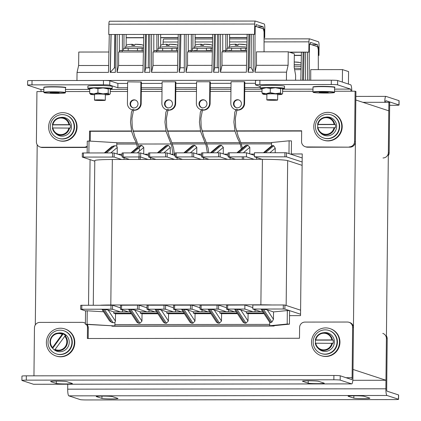 <?xml version="1.0" encoding="UTF-8"?>
<svg xmlns="http://www.w3.org/2000/svg" width="421" height="421" viewBox="0 0 421 421"><rect width="100%" height="100%" fill="white"/><g stroke="black" fill="none" stroke-linecap="round" stroke-linejoin="round"><path stroke-width="0.63" d="M37.19 144.745L35.301 324.928M385.962 380.268L353.008 369.454L355.829 100.003L388.783 110.818L385.962 380.268L352.809 380.305M289.532 315.639L300.541 315.624L302.236 153.954L291.332 153.965M90.062 159.638L88.536 305.199M289.416 324.128L287.196 324.038L287.338 310.566L289.585 310.672L289.416 324.128M263.604 313.05L246.317 313.071L246.332 311.724L260.915 311.703L252.805 309.046L252.847 305.004L283.338 304.967L284.917 305.046L284.875 309.088L300.557 314.234M284.875 309.088L283.296 309.009L283.338 304.967M252.805 309.046L283.296 309.009M260.915 311.703L262.72 311.703M287.196 324.038L269.687 325.754L269.724 322.37L261.299 309.535L262.183 309.282L270.861 322.549L271.892 322.091L263.504 309.282L262.183 309.282M263.504 309.282L267.246 309.856L273.455 319.339L271.892 322.091M287.338 310.566L273.534 311.919L267.246 309.856M85.542 310.914L80.69 309.314L80.732 305.272L112.57 305.251L120.474 307.846M87.231 310.803L85.542 310.877L85.4 324.349L87.089 324.275L87.231 310.803L103.561 311.777M111.476 322.281L109.486 320.834L102.214 309.719L103.092 309.472L111.476 322.281L113.102 322.739L114.917 322.554L115.443 321.17L115.517 313.808L131.41 313.792M113.102 322.739L104.419 309.472L103.092 309.472M104.419 309.472L108.16 310.04L115.443 321.17M131.031 313.208L113.744 313.229L113.759 311.882L108.16 310.04M113.759 311.882L128.342 311.861L120.459 309.267L137.462 309.182L137.509 305.136L139.088 305.22L146.987 307.814M112.57 305.251L112.528 309.293L120.385 311.872M112.528 309.293L110.949 309.209L110.991 305.167M81.827 305.204L81.785 309.246L110.949 309.209M81.785 309.246L80.69 309.314M111.597 325.938L112.275 326.222A2.7 0.505 89.9 0 0 112.307 326.228A2.7 0.505 89.9 0 0 112.339 326.222M273.324 325.733L274.013 326.033A2.7 0.505 89.9 0 0 274.045 326.033A2.7 0.505 89.9 0 0 274.313 325.633M120.527 305.241L137.509 305.136M147.04 305.209L165.6 305.188L173.505 307.783M173.557 305.178L192.113 305.157L200.017 307.751M200.07 305.146L218.631 305.125L226.535 307.719M226.582 305.114L244.89 305.009L252.816 307.614M284.917 305.046L300.599 310.193M94.788 161.185L82.279 157.075L114.123 157.054L121.516 159.48M262.046 159.312L254.395 156.801L286.469 156.849L302.152 161.996M235.528 159.343L228.114 156.901L246.443 156.812L254.089 159.322M209.016 159.375L201.596 156.933L218.604 156.844L220.183 156.928L227.577 159.354M182.498 159.406L175.083 156.965L192.087 156.875L193.665 156.959L201.059 159.385M155.986 159.438L148.566 156.996L165.574 156.907L167.153 156.991L174.547 159.417M129.473 159.47L122.053 157.028L139.056 156.938L140.64 157.022L148.029 159.448M286.469 156.849L286.512 152.807L302.194 157.954M248.016 321.012L246.006 323.086L236.991 309.314L240.733 309.888L248.016 321.012L248.09 313.65L263.983 313.634M246.006 323.086L244.68 323.086L243.054 322.197L234.786 309.567L235.665 309.314L244.68 323.086M221.499 321.044L219.488 323.118L210.479 309.346L214.221 309.919L221.499 321.044L221.578 313.682L237.47 313.666M219.488 323.118L218.162 323.118L216.536 322.228L208.274 309.593L209.153 309.346L218.162 323.118M194.986 321.076L192.976 323.149L183.961 309.377L187.703 309.951L194.986 321.076L195.065 313.713L210.953 313.698M192.976 323.149L191.65 323.149L190.024 322.26L181.756 309.624L182.635 309.377L191.65 323.149M168.474 321.107L166.463 323.181L157.449 309.409L161.19 309.977L168.474 321.107L168.547 313.745L184.44 313.729M166.463 323.181L165.137 323.181L163.511 322.291L155.244 309.656L156.123 309.409L165.137 323.181M141.956 321.139L139.946 323.212L130.931 309.44L134.673 310.009L141.956 321.139L142.035 313.777L157.928 313.761M139.946 323.212L138.62 323.212L136.993 322.323L128.726 309.688L129.605 309.44L138.62 323.212M87.089 324.275L114.88 325.933L114.917 322.554M130.931 309.44L129.605 309.44M157.543 313.177L140.261 313.198L140.272 311.85L134.673 310.009M140.272 311.85L154.854 311.829L146.976 309.235L163.98 309.151L164.022 305.109M139.088 305.22L139.046 309.261L146.903 311.84M139.046 309.261L137.462 309.182M128.342 311.861L130.147 311.861M157.449 309.409L156.123 309.409M184.056 313.145L166.774 313.166L166.79 311.819L161.19 309.977M166.79 311.819L181.372 311.798L173.489 309.203L190.492 309.119L190.534 305.078M165.6 305.188L165.558 309.23L173.415 311.808M165.558 309.23L163.98 309.151M154.854 311.829L156.665 311.829M183.961 309.377L182.635 309.377M210.574 313.113L193.286 313.135L193.302 311.787L187.703 309.951M193.302 311.787L207.885 311.766L200.001 309.172L217.01 309.088L217.052 305.046M192.113 305.157L192.071 309.198L199.933 311.777M192.071 309.198L190.492 309.119M181.372 311.798L183.177 311.798M210.479 309.346L209.153 309.346M237.086 313.082L219.804 313.103L219.815 311.756L214.221 309.919M219.815 311.756L234.402 311.735L226.54 309.156L227.614 309.072L244.848 309.051L252.958 311.714M218.631 305.125L218.588 309.167L226.445 311.745M218.588 309.167L217.01 309.088M207.885 311.766L209.69 311.766M236.991 309.314L235.665 309.314M246.332 311.724L240.733 309.888M234.402 311.735L236.207 311.735M246.317 313.071L248.09 313.65M113.744 313.229L115.517 313.808M140.261 313.198L142.035 313.777M166.774 313.166L168.547 313.745M193.286 313.135L195.065 313.713M219.804 313.103L221.578 313.682M244.89 305.009L244.848 309.051M250.506 154.091L254.426 154.086M254.395 156.801L254.442 152.76L284.933 152.723L284.891 156.77M286.512 152.807L284.933 152.723M117.933 154.249L122.085 154.244M83.379 157.007L83.421 152.965L82.348 153.049M83.421 152.965L112.586 152.928L112.544 156.97M114.123 157.054L114.165 153.012L112.586 152.928M114.165 153.012L122.069 155.591M139.051 147.697L141.809 145.371L140.482 145.377L138.856 146.745M141.809 145.371L143.777 147.439L143.708 153.975M157.349 152.876L165.737 145.813L167 145.345L158.054 152.876M159.38 152.876L168.321 145.34L167 145.345M168.321 145.34L170.289 147.408L170.221 153.944M183.861 152.844L192.25 145.782L193.513 145.313L184.572 152.844M185.898 152.844L194.839 145.308L193.513 145.313M194.839 145.308L196.807 147.376L196.739 153.912M210.379 152.812L218.767 145.75L220.025 145.282L211.084 152.812M212.41 152.812L221.351 145.282L220.025 145.282M221.351 145.282L223.319 147.345L223.251 153.881M242.543 148.024L245.28 145.719L246.543 145.25L237.602 152.781M238.928 152.781L247.869 145.25L246.543 145.25M247.869 145.25L249.832 147.313L249.764 153.849M288.98 153.618L289.111 140.809L271.608 142.524L271.571 145.871M88.884 152.96L89.005 141.046L116.801 142.708L116.764 146.087L117.259 147.471L117.191 154.007M138.746 146.245L140.482 145.377M144.45 154.218L148.597 154.212M140.64 157.022L140.682 152.981L148.581 155.56M170.963 154.186L173.047 154.181M174.405 154.181L175.11 154.181M175.052 155.528L167.195 152.949L165.616 152.865L165.574 156.907M197.475 154.154L201.627 154.149M201.57 155.496L193.707 152.918L192.129 152.834L192.087 156.875M223.993 154.123L228.14 154.118M220.183 156.928L220.225 152.886L228.129 155.465M229.208 156.833L229.25 152.791L228.177 152.876M229.25 152.791L246.485 152.77L254.41 155.37M202.696 156.865L202.738 152.823L201.664 152.907M202.738 152.823L218.646 152.802L218.604 156.844M220.225 152.886L218.646 152.802M176.178 156.896L176.22 152.855L175.125 152.923L175.083 156.965M176.22 152.855L192.129 152.834M149.665 156.928L149.708 152.886L148.634 152.97M149.708 152.886L165.616 152.865M123.148 156.959L123.19 152.918L122.122 153.002M123.19 152.918L139.098 152.897L139.056 156.938M140.682 152.981L139.098 152.897M246.443 156.812L246.485 152.77M256.61 159.317L256.626 157.538M230.092 159.349L230.113 157.565M203.58 159.38L203.601 157.596M177.067 159.412L177.083 157.628M150.55 159.443L150.571 157.659M124.037 159.475L124.053 157.691M104.319 152.939L111.776 146.661L114.954 145.692L116.764 146.087M89.005 141.046L87.305 141.156M271.571 145.903L272.719 145.503L264.114 152.749M265.44 152.749L273.739 145.761L272.719 145.503M273.739 145.761L275.245 148.213L269.866 152.744M275.197 152.739L275.245 148.213M289.111 140.809L291.469 140.914L291.327 154.386M255.031 309.777L255.015 311.714M228.519 309.809L228.498 311.745M202.006 309.84L201.985 311.777M175.489 309.872L175.468 311.808M148.976 309.903L148.955 311.84M122.458 309.935L122.443 311.872M273.534 311.919L273.455 319.339M270.861 322.549L269.724 322.37M114.88 325.933L85.4 324.349M269.687 325.754L273.155 325.749L289.438 324.154L289.585 310.672M93.278 305.188L94.793 160.596A21.597 1.31 0.6 0 1 112.333 159.491L262.409 159.312A21.597 1.31 0.6 0 1 287.675 160.617L302.115 165.358M100.824 305.183A21.597 1.31 0.6 0 1 110.812 304.993L260.883 304.815A21.597 1.31 0.6 0 1 271.934 304.978M251.869 307.298L252.821 307.498M337.653 80.527L337.605 84.837A5.399 0.326 -179.4 0 0 331.29 84.51L331.332 80.201A5.399 0.326 0.6 0 1 337.653 80.527L350.661 84.8A6.31 1.184 -90.1 0 1 351.782 91.215M337.605 84.837L350.619 89.11A1.989 0.374 -90.1 0 1 350.972 91.215L355.108 91.21L354.582 141.498L355.392 141.766A5.399 5.294 108.2 0 1 350.03 147.161L307.609 147.213A5.399 5.294 108.2 0 1 305.983 146.95L305.172 146.687A5.399 5.294 -71.8 0 0 306.798 146.945L307.609 147.213M43.863 89.473L40.716 89.473A1.989 0.374 -90.1 0 1 41.069 91.583L43.842 91.578M27.607 85.142L27.654 80.832A5.399 0.326 0.6 0 1 32.038 80.553L31.991 84.868A5.399 0.326 -179.4 0 0 27.607 85.142A5.399 0.326 -179.4 0 0 27.702 85.205L40.716 89.473M103.466 80.469A5.399 0.326 0.6 0 1 109.786 80.795L109.739 85.11A5.399 0.326 -179.4 0 0 103.424 84.784L103.466 80.469L32.038 80.553M109.739 85.11L117.854 87.768L117.896 83.458L127.621 83.447L117.896 83.458L109.786 80.795M255.489 83.295L244.796 83.311L255.489 83.295M231.029 83.326L210.326 83.347L231.029 83.326M196.56 83.369L175.857 83.39L196.56 83.369M162.09 83.405L141.388 83.432L162.09 83.405M255.473 84.874L255.521 80.564A5.399 0.326 0.6 0 1 259.904 80.285L259.857 84.595A5.399 0.326 -179.4 0 0 255.473 84.874A5.399 0.326 -179.4 0 0 255.568 84.937L260.225 86.463M331.332 80.201L259.904 80.285M103.424 84.784L31.991 84.868M331.29 84.51L259.857 84.595M117.854 87.768L127.579 87.757M141.34 87.742L162.043 87.721M175.81 87.7L196.512 87.679M210.279 87.663L230.982 87.636M244.748 87.621L260.21 87.6M350.03 147.161L306.798 146.945M355.108 91.21L355.919 91.478L355.392 141.766M87.215 146.929A5.399 5.294 108.2 0 1 84.884 147.476L42.463 147.524A5.399 5.294 108.2 0 1 40.837 147.266L40.027 147.003A5.399 5.294 -71.8 0 1 36.406 141.877L36.932 91.589L41.069 91.583M90.257 141.124L90.357 131.299L131.599 131.252M132.983 131.252L166.069 131.21M167.453 131.21L200.538 131.173M201.922 131.168L235.007 131.131M236.391 131.131L301.662 131.052M349.219 146.897A5.399 5.294 -71.8 0 0 354.582 141.498M40.027 147.003A5.399 5.294 -71.8 0 0 41.653 147.261L42.463 147.524M84.884 147.476L84.074 147.208L41.653 147.261M84.074 147.208A5.399 5.294 -71.8 0 0 87.221 146.161M131.536 130.984L89.547 131.036L89.441 141.072M305.172 146.687A5.399 5.294 -71.8 0 1 301.552 141.561L301.662 130.784L236.328 130.863M234.944 130.863L201.859 130.905M200.475 130.905L167.39 130.942M166.006 130.947L132.92 130.984M89.547 131.036L90.357 131.299M55.467 93.009A4.452 0.268 0.6 0 1 50.173 92.688A4.452 0.268 0.6 0 1 53.793 92.457A4.452 0.268 0.6 0 1 59.082 92.778A4.452 0.268 0.6 0 1 55.467 93.009M324.586 92.688A4.452 0.268 0.6 0 1 319.297 92.367A4.452 0.268 0.6 0 1 322.912 92.141A4.452 0.268 0.6 0 1 328.206 92.462A4.452 0.268 0.6 0 1 324.586 92.688M122.195 51.993L122.211 50.504L143.419 50.741M122.211 50.504L119.338 50.925M119.338 50.757L121.369 50.531M134.725 45.115L133.078 44.784M133.083 44.573L133.073 45.236L133.083 44.573L132.215 44.284L131.762 45.421L134.678 45.415L135.099 44.279L142.351 44.81L143.545 45.536M143.493 47.236A9.446 0.574 -179.4 0 0 132.894 46.805A9.446 0.574 -179.4 0 0 125.432 47.284L126.263 45.357L127.7 44.594L132.215 44.284M143.761 34.627L142.961 72.344L117.08 72.375L118.601 65.471L118.611 51.999L143.393 51.967M143.108 65.439L118.601 65.471M255.279 21.055L109.523 21.229A3.242 0.61 89.9 0 0 109.486 21.224A3.242 0.61 89.9 0 0 108.881 24.213L108.744 34.49L254.573 34.317L254.716 24.039A3.242 0.61 -90.1 0 1 255.315 21.05A3.242 0.61 -90.1 0 1 255.358 21.055L264.22 23.965A3.242 0.61 -90.1 0 1 264.793 27.349L264.714 37.648L264.062 37.648M247.101 37.669L229.592 37.69M212.631 37.711L195.123 37.727M178.162 37.748L160.654 37.769M143.693 37.79L126.184 37.811M264.714 37.648L264.062 37.474M247.101 37.49L229.592 37.511M212.637 37.532L195.123 37.553M178.167 37.574L160.654 37.595M143.698 37.616L126.184 37.637M254.573 34.317L108.744 34.49M255.11 34.496L255.221 26.149L256.173 26.46L256.205 24.581L263.304 26.907L257.368 26.918M286.512 72.175L254.958 72.212L256.478 65.308L256.484 51.836L288.243 51.799L288.101 65.271L286.512 72.175L286.417 80.253L76.954 80.5L77.048 72.423L108.492 72.386L109.292 34.664M256.478 65.308L288.101 65.271M295.574 80.243L295.621 75.164L294.184 67.265L294.326 53.793L288.243 51.799M264.183 37.474L264.246 29.112L263.699 29.112M264.246 29.112L263.293 28.796L263.304 26.907M263.293 28.796L264.056 31.791L264.062 51.825M263.109 28.796L255.536 26.312L255.21 26.839M254.958 72.212L255.021 34.496M164.527 103.85A4.047 3.968 -71.8 0 0 167.242 107.692A4.047 3.968 -71.8 0 0 172.484 103.84A4.047 3.968 -71.8 0 0 169.768 99.998A4.047 3.968 -71.8 0 0 164.527 103.85M167.5 107.765A4.047 3.968 108.2 0 1 165.037 104.019A4.047 3.968 108.2 0 1 170.021 100.087M168.4 110.186A6.747 6.615 -71.8 0 0 175.646 103.466L175.141 103.298A6.747 6.615 108.2 0 1 168.442 110.044M166.406 109.718L166.737 109.828A6.747 6.615 108.2 0 1 161.88 103.313L162.106 81.811L175.362 81.795L175.873 81.963L175.646 103.466M117.08 72.375L117.143 34.659M220.551 34.533L220.488 72.249L246.369 72.223L247.164 34.501M212.7 34.543L211.9 72.259L186.019 72.291L186.082 34.575M178.23 34.585L177.43 72.301L151.549 72.333L151.613 34.617M253.295 34.496L253.237 72.212L248.09 72.217L248.89 34.501M218.825 34.538L218.767 72.254L213.621 72.259L214.421 34.543M184.356 34.58L184.298 72.296L179.151 72.301L179.951 34.585M149.887 34.617L149.829 72.333L144.682 72.338L145.482 34.622M115.417 34.659L115.359 72.375L110.213 72.38L111.012 34.664M202.869 110.144A6.747 6.615 -71.8 0 0 210.116 103.424L209.611 103.256A6.747 6.615 108.2 0 1 202.911 110.002M200.875 109.676L201.206 109.786A6.747 6.615 108.2 0 1 196.349 103.271L196.575 81.774L209.832 81.758L210.342 81.921L210.116 103.424M198.996 103.808A4.047 3.968 -71.8 0 0 201.712 107.65A4.047 3.968 -71.8 0 0 206.953 103.798A4.047 3.968 -71.8 0 0 204.238 99.956A4.047 3.968 -71.8 0 0 198.996 103.808M201.969 107.729A4.047 3.968 108.2 0 1 199.501 103.976A4.047 3.968 108.2 0 1 204.485 100.051M233.466 103.766A4.047 3.968 -71.8 0 0 236.181 107.613A4.047 3.968 -71.8 0 0 241.422 103.761A4.047 3.968 -71.8 0 0 238.707 99.914A4.047 3.968 -71.8 0 0 233.466 103.766M236.439 107.687A4.047 3.968 108.2 0 1 233.971 103.934A4.047 3.968 108.2 0 1 238.954 100.009M237.339 110.107A6.747 6.615 -71.8 0 0 244.585 103.382L244.075 103.219A6.747 6.615 108.2 0 1 237.376 109.96M235.344 109.639L235.671 109.744A6.747 6.615 108.2 0 1 230.819 103.234L231.045 81.732L244.301 81.716L244.811 81.879L244.585 103.382M253.237 71.559L251.132 67.676L251.332 34.496M248.09 72.217L249.185 67.676L249.832 34.501M249.185 67.676L251.132 67.676M160.654 34.606L160.654 45.394M126.184 34.648L126.184 45.431M229.592 45.31L229.587 34.522M195.123 34.564L195.123 45.352M217.51 34.538L217.225 67.781L218.773 67.776M213.621 72.259L214.715 67.718L217.225 67.713M215.363 34.543L214.715 67.718M179.151 72.301L180.246 67.755L184.303 67.755M180.893 34.58L180.246 67.755M227.398 34.527L227.382 48.226M220.488 72.249L222.009 65.344L222.014 51.872L246.801 51.846M222.746 51.872L222.746 34.533M225.809 34.527L225.788 50.383M186.019 72.291L187.54 65.387L187.55 51.915L212.331 51.888M188.276 51.915L188.276 34.575M191.339 34.569L191.318 50.42M192.929 34.569L192.913 48.268M158.464 34.606L158.443 48.331M156.87 34.611L156.849 50.462M151.549 72.333L153.07 65.429L153.081 51.957L177.862 51.925M153.807 51.957L153.807 34.611M148.624 34.622L148.303 67.797L149.834 67.792M144.682 72.338L145.761 67.865L148.287 67.86L148.571 34.622M146.371 34.622L145.761 67.865M119.338 51.999L119.338 34.654M123.974 48.368L123.995 34.648M122.379 50.504L122.4 34.654M114.854 34.659L114.412 67.834L115.365 67.834M110.213 72.38L114.412 67.834M111.118 34.664L110.328 71.917M130.057 103.892A4.047 3.968 -71.8 0 0 132.773 107.734A4.047 3.968 -71.8 0 0 138.014 103.882A4.047 3.968 -71.8 0 0 135.299 100.04A4.047 3.968 -71.8 0 0 130.057 103.892M133.031 107.808A4.047 3.968 108.2 0 1 130.568 104.055A4.047 3.968 108.2 0 1 135.551 100.13M132.273 109.86A6.747 6.615 108.2 0 1 127.416 103.356L127.637 81.853L141.403 82.006L141.177 103.508L140.672 103.34A6.747 6.615 108.2 0 1 133.973 110.086M175.141 103.298L175.362 81.795M209.611 103.256L209.832 81.758M244.075 103.219L244.301 81.716M140.672 103.34L140.898 81.837M133.936 110.228A6.747 6.615 -71.8 0 0 141.177 103.508M177.573 65.397L153.07 65.429M212.042 65.36L187.54 65.387M108.923 52.009L78.78 52.046L78.638 65.518L77.048 72.423M108.639 65.481L78.638 65.518M246.511 65.318L222.009 65.344M236.486 44.663L238.133 44.994M236.481 44.458L235.623 44.163L235.171 45.294L238.086 45.294L238.507 44.152L245.759 44.689L246.953 45.415M246.901 47.115A9.446 0.574 -179.4 0 0 236.302 46.678A9.446 0.574 -179.4 0 0 228.84 47.163L229.666 45.236L231.108 44.473L235.623 44.163M222.746 50.636L246.827 50.62M224.777 50.409L222.746 50.804M225.614 50.383L225.598 51.872M202.017 44.705L203.664 45.036M202.017 44.494L202.012 45.158L202.012 44.484L201.154 44.205L200.701 45.336L203.617 45.336L204.038 44.194L211.289 44.731L212.484 45.457M212.431 47.157A9.446 0.574 -179.4 0 0 201.833 46.72A9.446 0.574 -179.4 0 0 194.37 47.205L195.197 45.273L196.639 44.51L201.154 44.205M188.276 50.678L212.358 50.662M190.308 50.452L188.276 50.841M191.145 50.42L191.129 51.909M167.547 44.742L169.195 45.079M167.542 44.537L166.684 44.247L166.232 45.379L169.147 45.373L169.568 44.237L176.82 44.773L178.015 45.5M177.962 47.199A9.446 0.574 -179.4 0 0 167.363 46.763A9.446 0.574 -179.4 0 0 159.901 47.247L160.727 45.315L162.169 44.552L166.684 44.247M153.807 50.72L177.888 50.699M155.838 50.494L153.807 50.883M156.68 50.462L156.665 51.951M236.77 110.539A0.674 0.663 -71.8 0 0 236.997 109.255L236.134 109.297L234.813 112.175L233.892 122.09L235.092 131.499L237.47 138.162L239.354 141.919L240.596 145.456L241.433 149.555M202.301 110.581A0.674 0.663 -71.8 0 0 202.527 109.292L201.664 109.339L200.343 112.218L199.422 122.132L200.622 131.541L206.127 145.498L207.385 152.818M167.832 110.623A0.674 0.663 -71.8 0 0 168.058 109.334L167.195 109.381L165.874 112.26L164.958 122.169L166.153 131.584L171.657 145.54L173.11 154.891M133.362 110.66A0.674 0.663 -71.8 0 0 133.589 109.376L132.726 109.418L131.405 112.302L130.489 122.211L131.684 131.62L134.062 138.288L135.951 142.04L137.867 148.697M389.657 105.318L394.666 105.308A5.399 0.326 -179.4 0 0 399.05 105.034A5.399 0.326 -179.4 0 0 398.955 104.971L398.997 100.661L385.989 96.388A6.31 1.184 89.9 0 0 385.915 96.377A6.31 1.184 89.9 0 0 384.736 102.298L388.872 102.292L388.346 152.581L389.157 152.849L389.683 102.561L388.872 102.292M385.894 100.703L385.941 100.703A1.989 0.374 89.9 0 0 385.92 100.698A1.989 0.374 89.9 0 0 385.552 102.298M398.997 100.661A5.399 0.326 0.6 0 1 399.092 100.724L399.05 105.034M385.941 100.703L398.955 104.971M382.989 157.975A5.399 5.294 -71.8 0 0 388.346 152.581M389.157 152.849A5.399 5.294 108.2 0 1 388.315 155.717M289.306 52.146L308.819 52.12L308.961 41.842A3.242 0.61 -90.1 0 1 309.561 38.853A3.242 0.61 -90.1 0 1 309.603 38.858L318.465 41.768A3.242 0.61 -90.1 0 1 319.039 45.147L318.96 55.451L318.308 55.451M178.136 39.016L163.769 39.032A3.242 0.61 89.9 0 0 163.732 39.027A3.242 0.61 89.9 0 0 163.127 42.016L163.095 44.405M301.347 55.472L294.311 55.477M318.96 55.451L318.308 55.277M301.347 55.293L294.311 55.304M308.819 52.12L289.837 52.32M309.356 52.299L309.467 43.952L310.419 44.263L310.451 42.384L317.55 44.71L311.614 44.715M310.724 80.227L310.73 69.639L342.489 69.597L342.357 82.074M348.441 84.068L348.572 71.596L342.489 69.597M318.429 55.272L318.492 46.915L317.95 46.915M318.492 46.915L317.539 46.599L317.55 44.71M317.539 46.599L318.302 49.594L318.308 69.628M317.355 46.599L309.782 44.116L309.456 44.642M309.219 80.227L309.267 52.299M300.82 80.237L301.415 52.304M307.541 52.299L307.498 80.227M302.541 80.237L303.136 52.304M305.409 80.232L305.578 52.299M303.53 80.232L304.078 52.304M301.047 69.649L294.621 69.654M294.347 68.165L301.073 68.423M309.061 380.816A8.099 0.489 -179.4 0 0 302.483 381.231A8.099 0.489 -179.4 0 0 302.631 381.326L308.204 383.157A8.099 0.489 -179.4 0 0 316.918 383.647A8.099 0.489 -179.4 0 0 324.259 383.231A8.099 0.489 -179.4 0 0 324.112 383.136L318.539 381.305A8.099 0.489 -179.4 0 0 309.061 380.816M57.172 381.116A8.099 0.489 -179.4 0 0 50.594 381.531A8.099 0.489 -179.4 0 0 50.741 381.626L56.314 383.452A8.099 0.489 -179.4 0 0 65.034 383.941A8.099 0.489 -179.4 0 0 72.37 383.531A8.099 0.489 -179.4 0 0 72.223 383.436L66.65 381.605A8.099 0.489 -179.4 0 0 57.172 381.116M33.954 375.832L34.459 327.796A5.399 5.294 -71.8 0 1 39.816 322.402L82.242 322.354A5.399 5.294 -71.8 0 1 83.868 322.612L84.679 322.875A5.399 5.294 108.2 0 1 85.416 323.181M26.291 380.152A5.399 0.326 -179.4 0 0 21.908 380.426L21.95 376.116A5.399 0.326 0.6 0 1 26.334 375.837L26.291 380.152L333.858 379.784L333.906 375.474A5.399 0.326 0.6 0 1 340.221 375.8L351.714 379.574A1.989 0.374 89.9 0 0 351.735 379.574A1.989 0.374 89.9 0 0 352.109 377.711L346.062 377.716M21.908 380.426A5.399 0.326 -179.4 0 0 22.003 380.489L33.491 384.262L351.667 383.884A6.31 1.184 89.9 0 0 351.74 383.894A6.31 1.184 89.9 0 0 352.919 377.974L353.445 327.685L352.635 327.422L352.109 377.711M340.221 375.8L340.179 380.11L351.667 383.884M340.179 380.11A5.399 0.326 -179.4 0 0 333.858 379.784M26.334 375.837L333.906 375.474M352.635 327.422A5.399 5.294 -71.8 0 0 349.014 322.297L349.825 322.565A5.399 5.294 108.2 0 1 353.445 327.685M87.047 324.48A5.399 5.294 108.2 0 1 88.299 328.001L87.489 327.733L87.373 338.516L299.489 338.263L299.605 327.485A5.399 5.294 -71.8 0 1 304.962 322.086L347.388 322.039A5.399 5.294 -71.8 0 1 349.014 322.297M88.189 338.51L88.299 328.001M87.489 327.733A5.399 5.294 -71.8 0 0 86.416 324.444M85.41 323.428A5.399 5.294 -71.8 0 0 83.868 322.612M111.423 398.919A8.099 0.489 -179.4 0 0 118.001 398.503A8.099 0.489 -179.4 0 0 117.854 398.408L112.281 396.582A8.099 0.489 -179.4 0 0 103.561 396.093A8.099 0.489 -179.4 0 0 96.225 396.503A8.099 0.489 -179.4 0 0 96.367 396.598L101.945 398.429A8.099 0.489 -179.4 0 0 111.423 398.919M363.312 398.619A8.099 0.489 -179.4 0 0 369.885 398.208A8.099 0.489 -179.4 0 0 369.743 398.113L364.165 396.282A8.099 0.489 -179.4 0 0 355.45 395.793A8.099 0.489 -179.4 0 0 348.114 396.208A8.099 0.489 -179.4 0 0 348.256 396.298L353.835 398.129A8.099 0.489 -179.4 0 0 363.312 398.619M398.482 399.245L398.529 394.935L387.036 391.167A1.989 0.374 89.9 0 1 386.683 389.057L387.209 338.768L386.399 338.5L385.873 388.793A6.31 1.184 89.9 0 0 386.994 395.477L398.482 399.245A5.399 0.326 -179.4 0 1 398.576 399.308A5.399 0.326 -179.4 0 1 394.193 399.587L86.626 399.95A5.399 0.326 -179.4 0 1 80.306 399.624L68.818 395.851A6.31 1.184 -90.1 0 1 67.697 389.167L67.749 384.231M398.529 394.935A5.399 0.326 0.6 0 1 398.624 394.998L398.576 399.308M386.399 338.5A5.399 5.294 -71.8 0 0 382.778 333.379M386.425 335.9A5.399 5.294 108.2 0 1 387.209 338.768M323.57 137.972L323.975 138.104A12.146 11.909 -71.8 0 0 339.531 128.437A12.146 11.909 -71.8 0 0 331.553 115.017L331.148 114.886A12.146 11.909 -71.8 0 0 315.592 124.558A12.146 11.909 -71.8 0 0 327.233 138.556A12.146 11.909 -71.8 0 0 331.148 114.886M313.777 126.579A14.24 13.961 108.2 0 1 332.206 113.033A14.24 13.961 108.2 0 1 341.752 126.547A14.24 13.961 108.2 0 1 323.323 140.093A14.24 13.961 108.2 0 1 313.777 126.579M332.206 113.033L332.664 113.181A14.24 13.961 108.2 0 1 342.205 126.695A14.24 13.961 108.2 0 1 323.781 140.24L323.323 140.093M311.519 342.141A14.24 13.961 108.2 0 1 329.948 328.59A14.24 13.961 108.2 0 1 339.494 342.105A14.24 13.961 108.2 0 1 321.065 355.656A14.24 13.961 108.2 0 1 311.519 342.141M329.948 328.59L330.406 328.743A14.24 13.961 108.2 0 1 339.952 342.257A14.24 13.961 108.2 0 1 321.523 355.803L321.065 355.656M48.631 126.895A14.24 13.961 108.2 0 1 67.06 113.344A14.24 13.961 108.2 0 1 76.606 126.858A14.24 13.961 108.2 0 1 58.177 140.409A14.24 13.961 108.2 0 1 48.631 126.895M67.06 113.344L67.513 113.496A14.24 13.961 108.2 0 1 77.059 127.01A14.24 13.961 108.2 0 1 58.635 140.556L58.177 140.409M46.373 342.452A14.24 13.961 108.2 0 1 64.802 328.906A14.24 13.961 108.2 0 1 74.349 342.42A14.24 13.961 108.2 0 1 55.919 355.966A14.24 13.961 108.2 0 1 46.373 342.452M64.802 328.906L65.26 329.054A14.24 13.961 108.2 0 1 74.801 342.568A14.24 13.961 108.2 0 1 56.377 356.119L55.919 355.966M321.312 353.529L321.718 353.666A12.146 11.909 -71.8 0 0 337.274 343.994A12.146 11.909 -71.8 0 0 329.296 330.58L328.89 330.448A12.146 11.909 -71.8 0 0 313.335 340.115A12.146 11.909 -71.8 0 0 324.975 354.114A12.146 11.909 -71.8 0 0 328.89 330.448M58.424 138.283L58.829 138.42A12.146 11.909 -71.8 0 0 74.385 128.747A12.146 11.909 -71.8 0 0 66.407 115.333L66.002 115.201A12.146 11.909 -71.8 0 0 50.446 124.869A12.146 11.909 -71.8 0 0 62.087 138.867A12.146 11.909 -71.8 0 0 66.002 115.201M56.167 353.845L56.572 353.977A12.146 11.909 -71.8 0 0 72.128 344.31A12.146 11.909 -71.8 0 0 64.15 330.895L63.745 330.759A12.146 11.909 -71.8 0 0 48.189 340.431A12.146 11.909 -71.8 0 0 59.829 354.429A12.146 11.909 -71.8 0 0 63.745 330.759M271.219 99.64A5.399 0.326 0.6 0 1 277.628 100.024A5.399 0.326 0.6 0 1 273.245 100.303A5.399 0.326 0.6 0 1 266.83 99.914A5.399 0.326 0.6 0 1 271.219 99.64M98.872 99.84A5.399 0.326 0.6 0 1 105.287 100.23A5.399 0.326 0.6 0 1 100.898 100.508A5.399 0.326 0.6 0 1 94.488 100.119A5.399 0.326 0.6 0 1 98.872 99.84M282.259 88.773A12.146 0.737 -179.4 0 0 284.501 88.368L284.522 86.21A12.146 0.737 -179.4 0 0 277.129 85.452A12.146 0.737 -179.4 0 0 263.941 85.463A12.146 0.737 -179.4 0 0 260.231 85.958L260.204 88.115A12.146 0.737 -179.4 0 0 262.241 88.542M284.501 88.368A12.146 0.737 -179.4 0 0 277.107 87.61A12.146 0.737 -179.4 0 0 263.92 87.621A12.146 0.737 -179.4 0 0 260.204 88.115M109.918 88.973A12.146 0.737 -179.4 0 0 112.154 88.573L112.181 86.416A12.146 0.737 -179.4 0 0 104.782 85.658A12.146 0.737 -179.4 0 0 91.594 85.668A12.146 0.737 -179.4 0 0 87.884 86.163L87.863 88.315A12.146 0.737 -179.4 0 0 89.894 88.747M112.154 88.573A12.146 0.737 -179.4 0 0 104.761 87.815A12.146 0.737 -179.4 0 0 91.573 87.826A12.146 0.737 -179.4 0 0 87.863 88.315M105.324 94.399A5.399 0.326 -179.4 0 0 105.25 94.367A5.399 0.326 -179.4 0 0 99.672 94.041A5.399 0.326 -179.4 0 0 94.567 94.288A5.399 0.326 -179.4 0 0 94.646 94.378M89.694 88.963L93.83 87.947A9.446 0.574 -179.4 0 0 90.615 88.284L89.694 88.963L89.652 93.204L93.772 93.872L97.909 92.857L103.05 93.862L108.213 93.183L108.255 88.942L103.113 87.936A9.446 0.574 -179.4 0 0 93.83 87.947L97.951 88.615L97.909 92.857M97.951 88.615L103.113 87.936A9.446 0.574 -179.4 0 1 109.292 88.431L108.255 88.942M109.292 88.431A9.446 0.574 -179.4 0 1 109.407 88.484A9.446 0.574 -179.4 0 0 109.407 88.484L110.307 89.61L110.26 93.857L109.228 94.362L108.213 93.183M94.541 94.788A9.446 0.574 0.6 0 1 90.668 94.383L89.652 93.204M90.668 94.383A9.446 0.574 0.6 0 1 90.552 94.336A9.446 0.574 0.6 0 1 93.772 93.872A9.446 0.574 0.6 0 1 103.05 93.862A9.446 0.574 -179.4 0 1 109.228 94.362A9.446 0.574 0.6 0 1 109.344 94.53A9.446 0.574 0.6 0 1 106.124 94.872A9.446 0.574 0.6 0 1 105.339 94.899M277.671 94.193A5.399 0.326 -179.4 0 0 277.597 94.162A5.399 0.326 -179.4 0 0 272.019 93.836A5.399 0.326 -179.4 0 0 266.914 94.083A5.399 0.326 -179.4 0 0 266.988 94.172M262.041 88.757L266.177 87.742A9.446 0.574 -179.4 0 0 262.957 88.084L262.041 88.757L261.994 92.999L266.114 93.667L270.25 92.652L275.397 93.657L280.554 92.978L280.602 88.736L275.455 87.731A9.446 0.574 -179.4 0 0 266.177 87.742L270.298 88.41L270.25 92.652M270.298 88.41L275.455 87.731A9.446 0.574 -179.4 0 1 281.633 88.231L280.602 88.736M281.633 88.231A9.446 0.574 -179.4 0 1 281.749 88.278A9.446 0.574 -179.4 0 0 281.749 88.278L282.649 89.41L282.607 93.651L281.57 94.157L280.554 92.978M266.888 94.583A9.446 0.574 0.6 0 1 263.009 94.178L261.994 92.999M263.009 94.178A9.446 0.574 0.6 0 1 262.893 94.13A9.446 0.574 0.6 0 1 266.114 93.667A9.446 0.574 0.6 0 1 275.397 93.657A9.446 0.574 -179.4 0 1 281.57 94.157A9.446 0.574 0.6 0 1 281.686 94.325A9.446 0.574 0.6 0 1 278.47 94.667A9.446 0.574 0.6 0 1 277.686 94.693M334.69 127.631A8.878 8.704 108.2 0 1 317.545 127.652L335.369 127.784A9.094 8.915 -71.8 0 0 335.405 124.553L317.823 124.574A9.094 8.915 -71.8 0 0 317.766 127.626M334.058 127.605A8.341 8.178 -71.8 0 1 317.987 127.621L317.545 127.652L320.049 132.447L320.886 133.262A9.446 9.262 -71.8 0 0 336.637 126.416A9.446 9.262 -71.8 0 0 326.196 117.085L325.038 117.249A8.878 8.704 108.2 0 1 334.721 124.4L335.405 124.553M334.095 124.369L318.023 124.39A8.341 8.178 -71.8 0 1 334.095 124.369L334.721 124.4M332.432 343.194A8.878 8.704 108.2 0 1 315.287 343.215L333.111 343.347A9.094 8.915 -71.8 0 0 333.148 340.11L315.566 340.131A9.094 8.915 -71.8 0 0 315.508 343.189M331.801 343.162A8.341 8.178 -71.8 0 1 315.729 343.183L315.287 343.215L317.792 348.009L318.629 348.825A9.446 9.262 -71.8 0 0 334.379 341.978A9.446 9.262 -71.8 0 0 323.938 332.648L322.781 332.811A8.878 8.704 108.2 0 1 332.464 339.963L333.148 340.11M315.566 340.131L315.318 339.979A8.878 8.704 108.2 0 1 322.781 332.811C318.797 333.59 316.308 335.979 315.318 339.979L315.766 339.947L315.318 339.979M331.837 339.931L315.766 339.947A8.341 8.178 -71.8 0 1 331.837 339.931L332.464 339.963M69.544 127.947A8.878 8.704 108.2 0 1 52.399 127.968L70.223 128.1A9.094 8.915 -71.8 0 0 70.26 124.863L52.678 124.884A9.094 8.915 -71.8 0 0 52.62 127.942M68.912 127.916A8.341 8.178 -71.8 0 1 52.841 127.937L52.399 127.968L54.904 132.762L55.74 133.578A9.446 9.262 -71.8 0 0 71.491 126.732A9.446 9.262 -71.8 0 0 61.05 117.401L59.893 117.564A8.878 8.704 108.2 0 1 69.576 124.711L70.26 124.863M52.678 124.884L52.43 124.732A8.878 8.704 108.2 0 1 59.893 117.564C55.909 118.343 53.42 120.732 52.43 124.732L52.878 124.7L52.43 124.732M68.944 124.684L52.878 124.7A8.341 8.178 -71.8 0 1 68.944 124.684L69.576 124.711M65.129 335.805L65.723 335.784A9.094 8.915 -71.8 0 0 63.176 333.879L52.667 348.325A9.094 8.915 -71.8 0 0 55.214 350.23L54.883 349.898L55.109 349.425L65.129 335.805A8.878 8.704 108.2 0 1 54.883 349.898M52.967 348.635L53.483 349.141A9.446 9.262 -71.8 0 0 67.397 347.851A9.446 9.262 -71.8 0 0 58.793 332.964L57.635 333.122A8.878 8.704 108.2 0 1 62.582 333.906L63.176 333.879M52.667 348.325L52.33 347.993A8.878 8.704 108.2 0 1 57.635 333.122C50.83 333.737 47.452 343.199 52.33 347.993L52.557 347.525L52.33 347.993M62.166 334.316L52.557 347.525A8.341 8.178 -71.8 0 1 62.166 334.316L62.582 333.906M239.896 44.179L241.044 44.216M240.886 50.362L240.886 48.199L245.527 48.194L245.538 50.357M245.527 48.194L246.869 48.631M228.787 50.378L231.582 50.373L231.603 48.215L226.966 48.226L226.945 50.378M231.603 48.215L232.103 48.378M240.865 50.357L245.506 50.346M171.131 44.268L171.931 44.289M171.926 50.446L171.947 48.304L176.588 48.294L177.93 48.736M176.588 48.294L176.567 50.441M162.648 50.457L162.669 48.32L158.028 48.331L158.007 50.462M205.427 44.221L206.574 44.258M206.416 50.404L206.416 48.241L211.058 48.231L211.068 50.399M211.058 48.231L212.4 48.673M194.318 50.42L197.112 50.415L197.139 48.257L192.497 48.268L192.476 50.42M197.139 48.257L197.633 48.42M206.395 50.399L211.037 50.388M136.662 44.305L137.462 44.331M137.457 50.488L137.478 48.347L142.119 48.336L143.461 48.778M142.119 48.336L142.098 50.483M128.179 50.499L128.2 48.362L123.558 48.373L123.537 50.504M114.896 324.586L269.703 324.407M121.595 305.157L121.553 309.198M148.113 305.125L148.071 309.167M174.626 305.093L174.583 309.135M201.143 305.062L201.101 309.103M227.656 305.03L227.614 309.072M116.785 144.056L136.725 144.035M138.141 144.029L171.194 143.993M172.61 143.987L205.664 143.95M207.079 143.95L240.133 143.908M241.549 143.908L271.592 143.871M193.665 156.959L193.707 152.918M167.153 156.991L167.195 152.949M116.801 142.793L136.257 142.772L116.801 142.787M172.173 142.724L205.195 142.687L172.173 142.724M206.643 142.687L239.665 142.645L206.643 142.682M241.112 142.645L271.603 142.608L241.112 142.64M249.832 147.313L243.354 152.776M223.319 147.345L216.841 152.807M196.807 147.376L190.324 152.839M170.289 147.408L163.811 152.87M143.777 147.439L137.293 152.902M137.683 147.734L131.541 152.907M132.868 152.907L139.03 147.713M117.259 147.471L110.781 152.934M113.323 145.95L105.029 152.939M106.355 152.939L114.954 145.692M111.67 326.022L273.408 325.833M112.275 326.222L274.013 326.033M287.675 160.617L286.159 305.457M262.409 159.312L260.883 304.815M112.333 159.491L110.812 304.993M350.619 89.11L334.584 89.126M312.987 89.152L282.528 89.189M262.036 89.215L244.733 89.236M230.966 89.252L210.263 89.273M196.496 89.289L175.794 89.315M162.027 89.331L141.324 89.357M127.558 89.373L110.186 89.394M89.689 89.415L65.46 89.447M65.439 91.552L89.668 91.525M110.286 91.499L127.537 91.478M141.303 91.462L162.006 91.441M175.773 91.425L196.475 91.399M210.242 91.383L230.945 91.357M244.712 91.341L262.015 91.32M282.628 91.299L312.966 91.262M334.563 91.236L350.972 91.215M44.273 87.331A10.53 0.642 0.6 0 1 52.699 86.694C62.924 86.905 67.181 87.247 65.481 87.726A10.799 0.658 -179.4 0 0 52.651 86.947A10.799 0.658 -179.4 0 0 43.884 87.5L43.831 92.352A10.799 0.658 0.6 0 1 52.604 91.799A10.799 0.658 0.6 0 1 65.429 92.578L65.292 92.836C65.539 92.773 65.644 93.33 56.609 93.383A10.53 0.642 -179.4 0 0 64.971 92.72A10.53 0.642 -179.4 0 0 52.651 92.083A10.53 0.642 -179.4 0 0 44.289 92.746A10.53 0.642 -179.4 0 0 56.603 93.383C50.436 93.357 46.342 93.152 44.326 92.767L43.831 92.352M43.884 87.5C43.521 87.179 43.873 86.789 52.704 86.694A10.53 0.642 0.6 0 1 65.092 87.547M313.398 87.01A10.53 0.642 0.6 0 1 321.823 86.379C332.043 86.584 336.305 86.931 334.6 87.41A10.799 0.658 -179.4 0 0 321.776 86.631A10.799 0.658 -179.4 0 0 313.008 87.184L312.956 92.031A10.799 0.658 0.6 0 1 321.728 91.478A10.799 0.658 0.6 0 1 334.553 92.257L334.416 92.515C334.663 92.452 334.769 93.015 325.733 93.062A10.53 0.642 -179.4 0 0 334.09 92.404A10.53 0.642 -179.4 0 0 321.776 91.767A10.53 0.642 -179.4 0 0 313.408 92.425A10.53 0.642 -179.4 0 0 325.728 93.062C319.56 93.041 315.466 92.836 313.45 92.452L312.956 92.031M313.008 87.184C312.645 86.863 312.998 86.473 321.828 86.379A10.53 0.642 0.6 0 1 334.216 87.231M133.194 45.236L133.199 44.784M133.831 44.815L133.825 45.263M141.54 44.684A6.747 0.41 -179.4 0 0 135.13 44.284M137.478 48.478A9.446 0.574 -179.4 0 0 128.631 48.504M254.716 24.039L108.881 24.213M236.602 45.115L236.607 44.663M237.239 44.694L237.233 45.142M236.486 44.452L236.481 45.115L236.481 44.447M244.948 44.558A6.747 0.41 -179.4 0 0 238.539 44.163M240.886 48.357A9.446 0.574 -179.4 0 0 231.603 48.404M202.133 45.158L202.138 44.705M202.769 44.737L202.764 45.184M210.479 44.6A6.747 0.41 -179.4 0 0 204.069 44.2M206.416 48.394A9.446 0.574 -179.4 0 0 197.133 48.441M167.663 45.194L167.669 44.742M168.3 44.773L168.295 45.226M167.553 44.531L167.542 45.2L167.542 44.526M176.01 44.642A6.747 0.41 -179.4 0 0 169.6 44.242M171.947 48.436A9.446 0.574 -179.4 0 0 163.101 48.462M362.902 102.324L384.736 102.298M308.961 41.842L264.062 41.895M247.011 41.916L229.592 41.937M212.542 41.958L195.123 41.979M178.072 41.995L163.127 42.016M195.123 38.995L212.605 38.974L195.123 38.99M247.074 38.927L229.592 38.948L247.074 38.932M309.561 38.853L264.062 38.906L309.524 38.858M299.194 62.361A6.747 0.41 -179.4 0 0 294.242 61.992L300.005 62.492L301.199 63.218M301.147 64.918A9.446 0.574 -179.4 0 0 294.216 64.518M301.11 66.534A9.446 0.574 -179.4 0 0 294.2 66.134M56.34 381.121L56.314 383.452M308.23 380.821L308.204 383.157M386.994 395.477L68.818 395.851M385.873 388.793L67.697 389.167M353.861 395.798L353.835 398.129M101.971 396.093L101.945 398.429M317.576 124.411A8.878 8.704 108.2 0 1 325.038 117.249C321.055 118.027 318.565 120.417 317.576 124.416M55.109 349.425A8.341 8.178 -71.8 0 0 64.718 336.221M228.114 156.901L228.156 152.86M201.596 156.933L201.638 152.891M148.566 156.996L148.613 152.955M122.053 157.028L122.095 152.986M82.327 153.034L82.279 157.075M87.273 141.135L87.152 152.96M271.745 145.729L263.409 152.749M242.522 148.039L236.891 152.781M137.578 147.224L130.836 152.907M226.561 305.099L226.519 309.14M200.043 305.13L200.001 309.172M173.531 305.162L173.489 309.203M147.018 305.193L146.976 309.235M120.501 305.225L120.459 309.267M112.307 326.228L274.045 326.033M65.481 87.726L65.429 92.578M334.6 87.41L334.553 92.257M125.421 48.368L125.432 47.284M109.486 21.224L255.315 21.05M132.268 109.87L131.936 109.76M228.829 48.22L228.84 47.163M194.36 48.262L194.37 47.205M159.891 48.326L159.901 47.247M242.207 156.817L242.359 159.338M236.434 110.481L236.839 110.449L235.35 118.338L235.639 127.195L238.386 136.951L239.586 139.314L242.638 148.539M243.559 156.817L243.712 159.333M207.874 159.001L207.89 159.375M201.964 110.518L202.369 110.491L200.88 118.38L201.17 127.231L203.917 136.993L205.116 139.356L208.048 147.918L208.742 152.818M173.405 159.043L173.42 159.417M167.495 110.56L167.9 110.534L166.411 118.417L166.7 127.274L169.447 137.03L170.647 139.398L173.578 147.96L174.505 155.349M138.798 156.938L138.956 159.459M133.025 110.602L133.431 110.57L131.947 118.459L132.231 127.316L134.983 137.072L136.178 139.44L139.109 147.997L139.577 150.981M140.156 156.97L140.304 159.459M385.915 96.377L355.866 96.414M163.732 39.027L178.136 39.006M309.461 44.11L309.751 44.11M351.74 383.894L33.564 384.273M277.628 100.024L277.692 94.225M266.83 99.914L266.893 94.109M105.287 100.23L105.345 94.43M94.488 100.119L94.546 94.315M109.344 94.53L109.77 94.293M281.686 94.325L282.112 94.088"/></g></svg>
